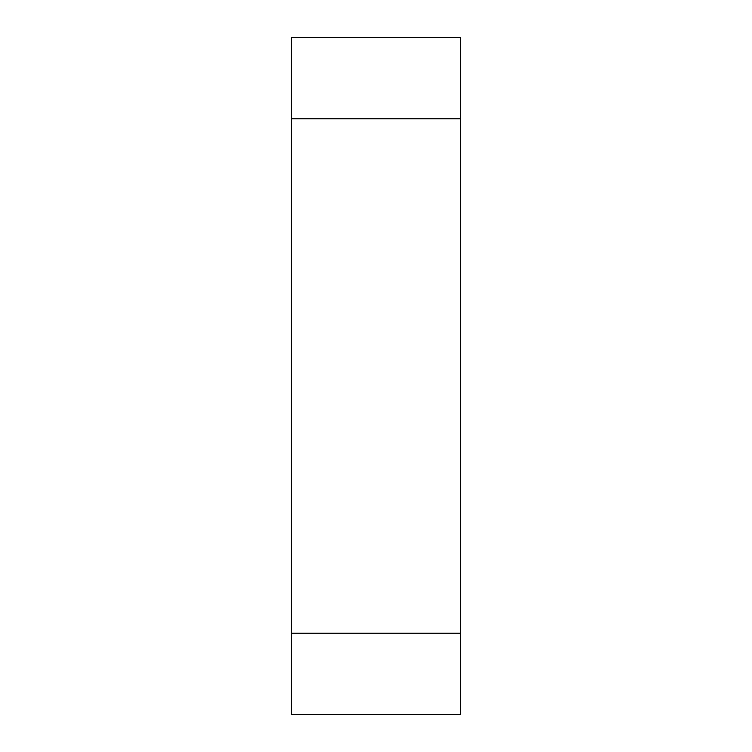 <?xml version="1.0" encoding="UTF-8"?>
<svg xmlns="http://www.w3.org/2000/svg" width="752" height="752" viewBox="0 0 752 752"><rect width="100%" height="100%" fill="white"/><g stroke="black" fill="none" stroke-linecap="round" stroke-linejoin="round"><path stroke-width="1.13" d="M291.4 118.816L291.4 714.4L460.6 714.4L460.6 37.6L291.4 37.6L291.4 118.816L460.6 118.816M291.4 633.184L460.6 633.184"/></g></svg>
